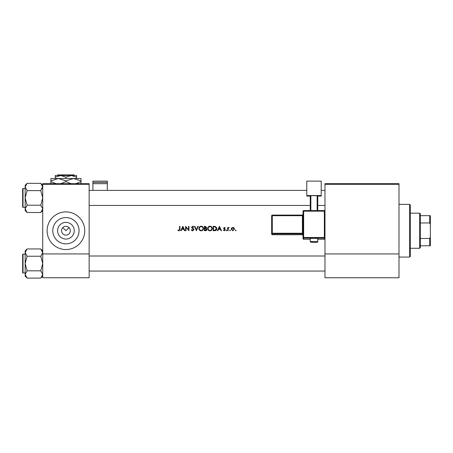 <?xml version="1.0" encoding="UTF-8"?>
<svg xmlns="http://www.w3.org/2000/svg" width="453" height="453" viewBox="0 0 453 453"><rect width="100%" height="100%" fill="white"/><g stroke="black" fill="none" stroke-linecap="round" stroke-linejoin="round"><path stroke-width="0.68" d="M65.928 239.048A8.33 8.33 0 0 1 57.599 230.719A8.33 8.33 0 0 1 65.928 222.389A8.33 8.33 0 0 1 74.258 230.719A8.33 8.33 0 0 1 65.928 239.048M65.928 226.33A4.388 4.388 0 0 0 61.54 230.719A4.388 4.388 0 0 0 65.928 235.113A4.388 4.388 0 0 0 70.317 230.719A4.388 4.388 0 0 0 65.928 226.33M65.928 217.576A13.148 13.148 0 0 0 52.78 230.719A13.148 13.148 0 0 0 65.928 243.867A13.148 13.148 0 0 0 79.077 230.719A13.148 13.148 0 0 0 65.928 217.576M65.928 211.902A18.816 18.816 0 0 0 47.112 230.719A18.816 18.816 0 0 0 65.928 249.541A18.816 18.816 0 0 0 84.745 230.719A18.816 18.816 0 0 0 65.928 211.902M177.87 230.328L178.929 230.832L179.954 229.297L179.954 226.33L179.558 226.33L179.558 229.252L178.952 230.384L178.103 229.988L177.87 230.328L178.103 229.988L178.952 230.384L179.558 229.252M181.172 230.719L181.84 229.314L183.827 229.314L184.479 230.719L184.903 230.719L182.882 226.33L180.741 230.719L181.172 230.719M192.655 230.832L193.912 229.648L191.998 227.225L192.644 226.67L193.499 227.23L193.856 226.959L192.684 226.217L191.602 227.242L193.516 229.637L192.655 230.384L191.693 229.654L191.325 229.875L192.44 230.815M194.473 226.33L196.387 230.719L198.244 226.33L197.825 226.33L196.359 229.79L194.898 226.33L194.473 226.33M207.65 228.544C207.78 229.948 208.55 230.713 209.96 230.832C211.37 230.707 212.14 229.937 212.264 228.522C212.14 227.106 211.358 226.336 209.926 226.217C208.527 226.358 207.768 227.134 207.65 228.544M213.165 226.33L213.165 230.719L214.524 230.719C215.934 230.707 216.681 229.999 216.766 228.584L215.441 226.489L213.165 226.33M224.999 228.187L224.445 227.848L224.999 228.187L224.445 227.848L224.025 228.284L225.322 229.852L224.382 230.775L223.465 230.345L224.382 230.775L225.322 229.852L224.025 228.284L224.445 227.848L224.999 228.187L225.266 227.916L224.445 227.457L223.635 228.301L224.926 229.869L224.36 230.384L223.725 230.045L223.465 230.345L223.725 230.045L224.36 230.384L224.926 229.869L223.782 228.793M226.166 230.413L226.534 230.775L226.896 230.413L226.534 230.045L226.166 230.413L226.534 230.045L226.896 230.413L226.534 230.775L226.166 230.413M227.683 227.514L227.683 230.719L228.08 230.719L228.148 228.544L229.207 227.565L228.08 227.984L228.08 227.514L227.683 227.514M235.339 230.413L235.707 230.775L236.075 230.413L235.707 230.045L235.339 230.413L235.707 230.045L236.075 230.413L235.707 230.775L235.339 230.413M231.177 229.127L232.836 230.775L234.495 229.127L234.059 227.984L232.836 227.457L231.613 227.989L231.177 229.127M229.654 230.413L230.022 230.775L230.39 230.413L230.022 230.045L229.654 230.413L230.022 230.045L230.39 230.413L230.022 230.775L229.654 230.413L230.022 230.045L230.39 230.413M217.757 230.719L218.425 229.314L220.418 229.314L221.064 230.719L221.494 230.719L219.467 226.33L217.327 230.719L217.757 230.719M204.382 226.33L204.382 230.719L205.571 230.719L206.97 229.473L206.126 228.352L206.636 227.417L205.237 226.33L204.382 226.33M198.867 228.544C198.997 229.948 199.767 230.713 201.183 230.832C202.587 230.707 203.357 229.937 203.482 228.522C203.357 227.106 202.576 226.336 201.143 226.217C199.745 226.358 198.986 227.134 198.867 228.544M185.583 226.33L185.583 230.719L185.973 230.719L185.973 227.276L188.958 230.719L188.958 226.33L188.567 226.33L188.567 229.784L185.583 226.33M89.139 184.309L42.724 184.309L42.724 183.68L89.139 183.68L89.139 277.763L42.724 277.763L42.724 253.929L89.139 253.929M42.724 184.309L42.724 253.929M69.032 227.616L65.928 230.719L62.825 227.616M398.991 184.309L398.991 277.763L324.977 277.763L324.977 183.68L398.991 183.68L398.991 184.309L324.977 184.309M398.991 253.929L324.977 253.929M236.075 230.413L235.707 230.045L236.075 230.413L235.707 230.775M233.51 227.587L233.805 227.757M234.473 228.81L234.495 229.127M234.082 229.377L232.836 230.384L231.568 229.127L232.836 227.848L234.105 229.127L234.008 228.64L232.836 227.848L231.806 228.38M232.587 230.362L233.085 230.362M231.664 228.64L231.591 229.377M228.08 227.984L228.861 227.457L228.08 227.984M228.992 227.91L228.663 227.87M228.788 227.848L228.125 228.686M228.204 228.363L228.08 229.643M226.534 230.045L226.896 230.413M225.266 227.916L224.688 227.497M224.445 227.848L224.025 228.284L224.445 227.848M224.592 228.907L225.322 229.852M224.818 229.563L224.331 229.229M223.635 228.301L223.686 227.978M219.433 227.185L220.209 228.861L218.64 228.861L219.433 227.185M216.449 227.315L216.596 227.616M216.738 228.975L216.619 229.45M216.523 229.677L216.33 229.988M215.396 230.622L214.982 230.702M215.022 230.22L216.37 228.578L215.215 226.902L216.37 228.578L215.317 230.158L213.556 230.271L213.556 226.783L214.903 226.84M214.445 226.794L213.867 226.783M214.059 230.271L214.694 230.254M207.904 227.457L208.85 226.489M209.399 226.279L209.699 226.228M209.926 226.217C211.358 226.33 212.134 227.1 212.264 228.522M211.596 230.164L211.251 230.447M211.245 230.452L210.413 230.792M209.96 230.832L209.071 230.668M208.669 230.452L208.323 230.169M211.834 228.895L211.868 228.522C211.755 229.677 211.115 230.3 209.949 230.384C208.799 230.294 208.159 229.682 208.04 228.544C208.154 227.395 208.788 226.772 209.949 226.67C211.109 226.76 211.749 227.378 211.868 228.522C211.749 227.378 211.109 226.76 209.949 226.67L209.575 226.704M209.58 230.351L210.317 230.351M211.681 229.354L211.806 229.025M208.363 227.485L208.04 228.544L208.363 229.58M209.224 230.254L209.507 230.339M209.456 226.732L209.127 226.851M206.636 227.417L206.126 228.352M206.744 230.192L206.081 230.651M205.962 227.984L206.24 227.429L204.779 228.187L204.779 226.783L206.189 227.168M205.039 228.187L205.351 228.176M205.883 230.232L206.579 229.473L205.86 228.691L206.579 229.473L204.779 230.271L204.779 228.64L205.628 228.657M205.86 228.691L205.039 228.64M206.579 229.473L206.5 229.144M205.339 230.271L205.662 230.26M199.127 227.457L200.266 226.392M200.617 226.279L200.917 226.228M201.143 226.217C202.576 226.33 203.352 227.1 203.482 228.522M202.814 230.164L202.468 230.447M202.463 230.452L201.63 230.792M201.183 230.832L200.288 230.668M199.886 230.452L199.53 230.158M203.052 228.895L203.086 228.522C202.972 229.677 202.332 230.3 201.166 230.384C200.016 230.294 199.382 229.682 199.258 228.544C199.371 227.395 200.005 226.772 201.166 226.67C202.327 226.76 202.967 227.378 203.086 228.522C202.967 227.378 202.327 226.76 201.166 226.67L200.792 226.704M200.798 230.351L201.534 230.351M202.899 229.354L203.023 229.025M199.58 227.485L199.258 228.544L199.58 229.58M200.673 226.732L200.345 226.851M191.959 230.634L191.636 230.345M191.325 229.875L191.868 229.92M192.083 230.152L192.655 230.384M193.499 229.796L191.602 227.242L192.684 226.217L193.856 226.959M193.516 229.637L193.363 229.207M191.851 227.91L191.602 227.242L191.851 227.91M192.774 226.681L193.403 227.112M192.644 226.67L191.998 227.225L192.876 228.227L191.998 227.225M193.216 228.488L193.567 228.822M193.68 228.969L193.884 229.416M182.848 227.185L183.624 228.861L182.049 228.861L182.848 227.185M179.932 229.824L179.807 230.345M409.654 204.377L410.276 205.005L410.276 256.438L409.654 257.066L409.654 204.377L398.991 204.377M22.65 204.818L22.65 197.916L22.65 204.818M42.724 210.543L40.77 212.497L27.112 212.497L25.158 208.85L27.112 205.203L25.158 197.916L27.112 190.628L25.158 186.987L27.112 183.34L25.158 185.294L25.158 210.543L27.112 212.497L25.158 208.85L27.112 205.203L25.158 197.916L27.112 190.628L25.158 186.987L27.112 183.34L40.77 183.34L42.724 186.987L40.77 190.628L27.112 190.628L40.77 190.628L42.724 197.916L40.77 205.203L27.112 205.203L40.77 205.203L42.724 208.85L40.77 212.497L27.112 212.497L25.158 210.543L25.158 185.294L27.112 183.34L40.77 183.34L42.678 186.483L40.77 190.628L42.724 197.916L40.77 205.203L42.724 208.85L40.77 212.497L42.724 210.543M23.024 207.327A0.374 0.374 0 0 1 22.65 206.947L22.65 188.884A0.374 0.374 0 0 1 23.024 188.51L25.158 188.51L23.024 188.51A0.374 0.374 0 0 0 22.65 188.884L22.65 189.762L22.65 188.884A0.374 0.374 0 0 1 23.024 188.51A0.374 0.374 0 0 0 22.65 188.884L22.65 206.947A0.374 0.374 0 0 0 23.024 207.327L25.158 207.327L23.024 207.327L23.024 188.51L23.024 207.327M23.024 254.116L23.024 272.933A0.374 0.374 0 0 1 22.65 272.559L22.65 254.495A0.374 0.374 0 0 1 23.024 254.116L25.158 254.116L23.024 254.116A0.374 0.374 0 0 0 22.65 254.495L22.65 255.373M22.65 272.559L22.65 271.681M25.158 274.456L27.112 270.815L25.158 263.527L27.112 256.239L25.158 252.593L27.112 248.946L25.158 250.9L25.158 276.149L27.112 278.102L25.158 274.456M42.724 250.9L40.77 248.946L42.724 252.593L40.77 256.239L27.112 256.239M42.724 276.149L40.77 278.102L27.112 278.102M23.024 272.933L25.158 272.933M40.77 248.946L27.112 248.946L25.158 250.9M40.77 256.239L42.724 263.527L40.77 270.815L27.112 270.815M40.77 270.815L42.724 274.456L40.77 278.102M419.688 248.284L419.688 213.159L420.316 213.788L420.316 247.655L419.688 248.284L410.276 248.284M419.688 213.159L410.276 213.159M430.35 245.775L429.721 245.775L429.721 238.482L430.35 236.993L430.35 245.775M420.316 245.775L429.721 245.775M420.316 215.668L430.35 215.668L430.35 236.993M420.316 238.482L429.721 238.482M430.35 224.45L429.721 222.961L429.721 215.668M420.316 222.961L429.721 222.961M107.327 182.372L107.327 181.126L92.899 181.126L92.899 182.372L107.327 182.372L107.327 190.39M107.327 183.669L92.899 183.669L92.899 190.39M92.899 183.669L92.899 182.372M313.997 238.306L310.237 238.437L310.237 241.574L317.763 241.574L317.763 238.437L313.997 238.306M303.023 238.629L303.023 211.194L303.652 211.172L303.652 237.502L324.348 237.502L324.348 211.172L303.652 211.172L303.652 210.566L324.348 210.566L324.348 211.172L324.977 211.194L324.977 238.629A0.629 0.629 180 0 1 324.348 239.258L324.348 238.148L303.652 238.148L303.652 239.258L310.237 239.258L303.652 239.258A0.629 0.629 180 0 1 303.023 238.629A0.629 0.629 0 0 0 303.652 239.258L303.652 239.258M321.211 195.549L306.783 195.549L306.783 181.126L321.211 181.126L321.211 196.075L317.763 196.075M310.237 196.075L306.783 196.075L306.783 195.549M310.237 210.566L310.237 195.702L310.86 195.679L310.86 210.566M317.134 210.566L317.134 195.679L310.86 195.679M317.134 195.679L317.763 195.702L317.763 210.566M324.977 212.304L324.977 211.194A0.629 0.629 0 0 0 324.348 210.566A0.629 0.629 180 0 1 324.977 211.194M271.658 234.11A0.629 0.629 0 0 0 272.287 234.739L302.394 234.739L302.394 233.895L272.287 233.895L272.287 234.739A0.629 0.629 -0 0 1 271.658 234.11L271.658 215.713L272.287 215.696L272.287 233.244L302.394 233.244L302.394 215.696L272.287 215.696L272.287 215.09L302.394 215.09L302.394 215.696L303.023 215.673M57.797 174.898L57.169 175.526L57.797 174.898L74.06 174.898L74.688 175.526L74.06 174.898M57.169 175.526L60.6 175.526L65.928 177.174L65.928 178.533M65.928 177.174L71.263 175.526L74.688 175.526M55.266 177.174L60.6 175.526L55.266 175.526L55.266 178.533M60.6 175.526L71.263 175.526L76.591 177.174L76.591 178.533M76.591 177.174L76.591 175.526L71.263 175.526M56.013 183.68L50.878 181.602L50.878 178.533L80.985 178.533L80.985 181.602L75.844 183.68M50.878 181.602L50.878 183.929M50.878 180.866L58.403 178.533L65.928 180.866L65.928 181.602L60.793 183.68M65.928 180.866L73.454 178.533L80.985 180.866M71.07 183.68L65.928 181.602M80.985 183.929L80.985 181.602M324.348 239.258L317.763 239.258L324.348 239.258A0.629 0.629 0 0 0 324.977 238.629M302.394 234.739L302.394 234.739A0.629 0.629 180 0 1 303.023 235.362L302.394 234.739L272.287 234.739M271.658 233.267A0.629 0.629 -0 0 0 272.287 233.895L272.287 233.244L271.658 233.267M272.287 215.09A0.629 0.629 -0 0 0 271.658 215.713A0.629 0.629 0 0 1 272.287 215.09L302.394 215.09L303.023 214.462A0.629 0.629 180 0 1 302.394 215.09M303.023 233.221L302.394 233.244L302.394 233.895A0.629 0.629 180 0 1 303.023 234.518M303.023 237.519A0.629 0.629 -0 0 0 303.652 238.148L303.652 237.502L303.023 237.519M324.348 238.148A0.629 0.629 0 0 0 324.977 237.519L324.348 237.502L324.348 238.148M303.652 210.566A0.629 0.629 0 0 0 303.023 211.194A0.629 0.629 0 0 1 303.652 210.566L324.348 210.566M409.654 257.066L398.991 257.066M324.977 190.39L321.211 190.39L324.977 190.39M306.783 190.39L89.139 190.39L306.783 190.39M324.977 205.441L317.763 205.441L324.977 205.441M310.237 205.441L89.139 205.441L310.237 205.441M42.724 185.294L40.77 183.34L42.724 185.294M89.139 271.053L324.977 271.053M89.139 255.996L324.977 255.996M310.237 241.574C311.392 242.695 309.139 242.032 313.997 242.31C316.84 242.502 318.097 242.259 317.763 241.574"/></g></svg>
